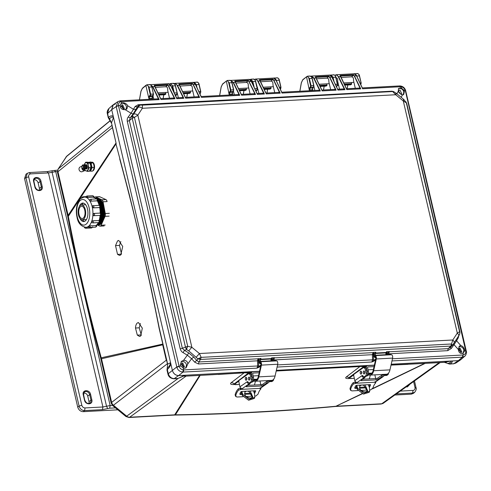 <?xml version="1.0" encoding="UTF-8"?>
<svg xmlns="http://www.w3.org/2000/svg" width="491" height="491" viewBox="0 0 491 491"><rect width="100%" height="100%" fill="white"/><g stroke="black" fill="none" stroke-linecap="round" stroke-linejoin="round"><path stroke-width="0.74" d="M111.212 403.246A4.394 1.246 -13.1 0 1 111.187 403.172A4.394 1.246 -13.1 0 1 111.653 402.405L101.496 358.761A4.394 1.246 166.9 0 0 101.029 359.529L100.778 358.534A4.394 1.148 -15.2 0 1 101.226 357.798C88.454 310.729 77.48 263.581 68.31 216.359L115.974 143.967L129.311 194.626L140.721 241.498L151.443 289.702L159.274 328.148L167.646 364.126L167.241 368.011L167.646 364.126L170.481 362.739C170.07 365.194 169.051 366.863 167.437 367.753L167.044 370.146L167.302 369.527L168.229 373.504C169.254 376.8 171.328 378.506 174.452 378.635L178.11 378.438L184.868 375.241L259.518 371.251L178.601 375.572L185.629 375.228L182.345 376.302M447.718 363.401L444.251 362.315L451.002 361.057C451.585 361.548 450.683 362.327 448.295 363.389L450.124 363.911L453.788 363.721L455.844 363.052L460.429 359.958L458.361 360.633L460.797 359.676L464.805 356.19C465.468 356.122 467.076 352.378 466.358 351.446L466.29 351.114A2.314 0.657 -13.1 0 0 465.72 350.832L464.596 350.918L464.468 349.641C463.891 347.462 462.682 346.112 460.853 345.584L456.575 340.809L454.034 344.682L453.475 344.007M449.136 363.923L450.124 363.911C452.18 362.376 452.831 361.394 452.082 360.971L458.361 360.633L453.788 363.721L449.67 364.083L447.792 363.549C446.135 362.591 444.907 362.186 444.116 362.34L408.187 364.242L424.678 363.401L372.706 388.491M141.34 335.267L139.223 327.816L135.485 328.019C135.62 325.607 136.234 323.925 137.32 322.98L138.431 322.532L142.322 328.16L140.672 336.016L139.567 336.464L137.314 335.114L135.485 328.019M139.223 327.816L140.389 323.526M120.823 241.547L119.485 245.402L115.52 245.61L117.539 240.909L118.73 240.43L122.719 246.476L120.761 254.927L119.565 255.412L117.533 254.369L115.52 245.61M58.11 169.082A4.394 2.461 33.2 0 1 58.398 168.763L66.31 156.69A4.394 3.566 -129.3 0 1 66.911 156.021L58.11 169.082L57.502 172.488L67.66 216.126A4.394 1.246 -13.1 0 1 68.126 215.359L57.969 171.721A4.394 3.603 -128.9 0 1 58.398 168.763L111.93 125.358M116.029 142.967L111.494 122.824L116.029 142.967A2.081 0.589 -13.1 0 1 115.808 143.298L68.126 215.359L68.31 216.359A4.394 1.338 169 0 0 67.868 217.12L67.66 216.126M101.029 359.529L111.187 403.172L112.666 405.56L125.935 416.503A4.394 0.7 -50.5 0 0 126.696 416.184L113.433 405.247A4.394 3.621 -127.7 0 1 111.653 402.405L166.289 360.222L162.699 344.817L101.496 358.761L101.226 357.798L162.552 344.123L162.699 344.817A2.081 0.589 166.9 0 0 162.926 344.486L166.793 361.124M125.923 416.491A4.394 0.7 -50.5 0 0 125.935 416.503L128.961 417.497L173.992 415.098A4.394 2.234 -93.1 0 0 174.679 414.84L129.649 417.246A4.394 3.609 -126.3 0 1 126.696 416.184L177.951 378.579M335.997 406.444L381.028 404.038A4.394 2.234 -93.1 0 0 381.71 403.78L336.679 406.186A4.394 2.234 86.9 0 1 335.997 406.444L335.279 406.493A4.394 2.277 -95.2 0 0 335.905 406.253C282.902 411.09 229.407 413.95 175.416 414.827A4.394 2.191 89.1 0 1 174.722 415.067L173.992 415.098M119.718 159.01C134.473 213.174 147.601 269.59 159.102 328.258L162.926 344.486M167.492 364.107L166.51 359.885M200.635 375.296L200.181 375.388L175.416 414.827L174.679 414.84L199.641 375.419L244.107 372.89L231.169 382.71C229.825 383.956 230.715 384.57 233.833 384.557L234.078 384.551M391.026 365.095L407.923 364.353M367.434 391.039L365.464 391.99M361.984 393.672L335.905 406.253L362.309 393.788M255.4 381.489L255.805 381.212M276.206 371.006L359.921 366.556L346.339 376.935C344.983 378.107 345.781 378.653 348.739 378.573L349.218 378.543M440.169 362.548L383.348 403.221A4.394 3.578 -125.6 0 1 381.71 403.78L439.206 362.628L425.188 363.377L372.442 388.884M139.481 99.82L141.003 91.32L142.329 88.515L145.882 85.551L149.086 99.311M152.271 98.292L149.209 98.488L149.503 96.752L152.247 96.604L152.511 96.224L152.462 99.127M116.177 143.587L111.948 125.438M162.779 343.853L159.102 328.258M199.677 375.394A2.081 1.056 -93.1 0 0 199.641 375.419L184.469 376.204M391.051 364.997L418.866 363.671M346.339 376.935A4.394 3.67 -127.4 0 1 348.917 377.634L348.671 378.328M276.224 370.908L360.155 366.452L363.794 366.599L348.917 377.634L349.709 377.861L353.759 374.885M218.286 374.48L244.303 372.786L248.464 372.97L233.685 384.3M207.153 374.983L213.432 374.658M425.218 363.303L424.678 363.401L425.188 363.377A2.081 1.056 86.9 0 1 425.231 363.346M149.209 98.488L148.89 98.47L149.172 96.402L149.503 96.752L150.35 95.941L150.651 94.198L149.172 96.402M115.41 104.012L112.967 104.97L111.696 109.671L172.378 370.441C173.452 373.682 175.526 375.394 178.601 375.572L173.98 378.8M276.353 370.355L374.394 365.12L276.353 370.355M391.965 360.928L462.344 357.172L458.361 360.633L391.223 364.218L451.002 361.057M312.853 90.565L312.657 89.724L309.275 89.902L309.471 90.743M232.66 94.843L232.464 94.008L229.082 94.186L229.279 95.027M151.971 98.341L153.315 94.057L150.651 94.198L149.006 87.122L148.546 87.257C148.018 85.446 147.257 84.796 146.25 85.293L145.882 85.551L146.109 85.213M150.989 85.348L151.78 86.981M152.382 96.555L153.198 95.727L153.493 94.1L151.842 87.024L153.456 94.162L153.253 95.463L150.35 95.941L149.97 95.641M229.407 94.204L229.696 92.468L229.365 92.118L229.082 94.186L226.302 80.929M228.745 82.973L229.199 82.838L230.844 89.914L230.543 91.657L229.696 92.468L232.439 92.32L233.237 91.51L233.507 89.773L230.389 90.056L228.745 82.973C228.211 81.193 227.443 80.536 226.443 81.009L222.521 84.231L221.195 87.036L219.673 95.536M309.6 89.927L309.889 88.184L309.557 87.834L309.275 89.902L306.494 76.645M308.937 78.689L309.391 78.554L311.036 85.637L310.742 87.373L309.889 88.184L312.632 88.036L313.43 87.232L313.7 85.489L310.582 85.772L308.937 78.689C308.403 76.909 307.636 76.252 306.636 76.731L302.714 79.947L301.388 82.758L299.872 91.258M111.494 122.824L109.536 118.951L109.094 119.141L109.536 118.951L108.579 117.165C110.727 115.655 112.298 115.434 113.286 116.496L113.439 117.601L111.494 122.824M167.302 369.527C169.327 367.722 170.494 365.752 170.794 363.622L170.481 362.739M167.4 363.727L113.433 405.247A4.394 0.7 129.5 0 1 112.666 405.56M366.372 365.617L363.794 366.599L362.714 366.083L366.372 365.617L363.555 367.685M360.155 366.452L362.714 366.083M251.564 371.748L248.464 372.97L247.243 372.338L251.564 371.748L248.753 373.817M244.303 372.786L247.243 372.338M443.974 362.333L412.968 364.003M362.493 88.319L356.644 75.835L354.754 73.644L354.306 73.773M175.361 95.371L175.895 95.34L175.612 95.911M232.464 94.008L232.703 91.94L232.157 94.057M312.657 89.724L312.896 87.656L312.35 89.779M111.408 123.112L108.266 117.68L107.345 113.709C106.842 112.058 107.363 110.322 108.91 108.499L107.652 113.194L108.401 117.858M356.92 73.718C358.185 73.386 358.995 74.11 359.351 75.884L361.118 82.973M149.233 84.808C150.498 84.477 151.308 85.201 151.664 86.981L149.006 87.122L147.067 84.74L145.98 85.256M152.247 96.604L152.511 96.224L152.247 96.604M172.537 89.337L170.942 85.943M169.536 84.286L169.757 83.949M174.643 84.09L175.434 85.722M176.03 95.291L175.846 96.408M198.29 82.826L199.082 84.458M229.426 80.524C230.69 80.193 231.5 80.917 231.856 82.697L229.199 82.838L227.259 80.456L229.984 80.309C231.23 80.806 231.912 81.616 232.034 82.74L233.685 89.816L233.391 91.443L232.574 92.271M251.711 82.058L252.589 83.93M253.227 85.293L252.392 81.709C251.865 79.929 251.097 79.272 250.091 79.751M256.106 91.436L256.222 91.007M275.709 79.468L274.592 78.327M309.618 76.24C310.883 75.909 311.693 76.633 312.049 78.413L309.391 78.554L307.452 76.173L310.177 76.025C311.423 76.522 312.104 77.332 312.227 78.456L313.878 85.538L313.583 87.159L312.767 87.987M333.039 79.37L332.585 77.431C332.057 75.645 331.29 74.994 330.283 75.467M109.536 118.951C110.923 117.054 112.218 116.606 113.439 117.601M120.092 100.882L117.865 101.637L113.335 104.687L111.696 109.671L172.378 370.441L167.922 374.019C168.597 376.873 170.623 378.469 173.992 378.8L177.65 378.61L179.553 377.745M177.65 378.61L185.629 375.228M175.011 94.622L176.692 94.53L176.963 92.793L176.692 94.53L176.159 94.959M232.439 92.32L232.703 91.94L232.439 92.32M255.578 90.319L257.045 90.178L257.155 88.509L256.885 90.252L256.351 90.675M312.632 88.036L312.896 87.656L312.632 88.036M336.28 86.778L336.544 86.391M172.881 83.544C174.152 83.212 174.962 83.936 175.318 85.716L177.104 92.897L174.305 92.934L172.654 85.857L170.715 83.476L169.898 84.029C170.905 83.531 171.672 84.182 172.2 85.993L173.415 91.222M197.026 87.705L196.308 84.593L194.362 82.212L193.552 82.77C194.553 82.267 195.32 82.924 195.848 84.728L196.062 85.637M196.535 82.279C197.799 81.954 198.61 82.672 198.965 84.452L200.616 91.529L198.867 91.627M226.443 81.009L222.601 83.949L221.153 86.962L219.618 95.542M252.392 81.709L252.847 81.574L250.907 79.192L249.931 79.634M253.074 79.26C254.344 78.934 255.154 79.652 255.51 81.432L257.272 88.515M276.04 80.45L276.501 80.309L274.561 77.928L274.021 78.106M276.728 77.995C277.992 77.67 278.802 78.394 279.158 80.168L280.926 87.257M306.636 76.731L302.794 79.665L301.345 82.678L299.817 91.258M332.585 77.431L333.039 77.29L331.1 74.908L330.296 75.227M333.266 74.976C334.537 74.65 335.347 75.375 335.703 77.148L337.464 84.237M361.143 83.071L360.732 84.704L361.143 83.071L359.492 75.988M199.862 93.756L200.751 91.633L200.34 93.272L199.653 93.308M280.318 89.209L280.809 87.251L279.434 87.324M336.433 86.625L337.078 85.968L337.348 84.231L335.365 84.335M119.485 245.402L121.51 254.099M121.473 254.154L117.533 254.369M141.058 334.917L137.314 335.114M253.111 381.163L255.228 381.237A8.089 4.118 -93.1 0 0 255.412 381.237A8.089 4.118 -93.1 0 0 256.64 380.783A8.089 4.118 -93.1 0 0 258.788 376.873L261.427 365.114A2.314 1.178 -93.1 0 0 260.365 361.75L258.947 361.48L258.935 362.401L260.353 362.671A1.387 0.706 86.9 0 1 260.991 364.684L258.352 376.45A7.169 3.646 86.9 0 1 256.449 379.911A7.169 3.646 86.9 0 1 255.363 380.31A7.169 3.646 86.9 0 1 255.197 380.31L253.436 380.249M271.523 380.365A8.089 4.118 -93.1 0 0 271.707 380.365A8.089 4.118 -93.1 0 0 272.935 379.917A8.089 4.118 -93.1 0 0 275.083 376.002L277.722 364.242A2.314 1.178 -93.1 0 0 276.66 360.879L275.242 360.609L258.947 361.48M253.577 379.396L257.174 379.199M243.014 396.71L237.122 397.023L236.11 396.691L235.79 395.31A15.068 7.666 86.9 0 1 238.669 390.093L241.394 389.369L259.678 388.393L261.237 387.626A2.081 1.706 54.8 0 0 261.623 387.436L268.706 382.446A2.081 1.706 -125.2 0 1 267.933 382.704L267.043 382.753L263.201 385.46A1.387 0.362 -12.3 0 1 261.359 385.981L246.85 386.755A1.387 0.362 -12.3 0 1 246.144 386.595A1.387 0.362 -12.3 0 1 246.304 386.362L250.146 383.655L249.944 382.722M246.359 380.175A1.504 0.767 86.9 0 1 246.132 380.261A1.504 0.767 86.9 0 1 245.31 379.034A1.504 0.767 86.9 0 1 245.745 377.346A1.504 0.767 86.9 0 1 245.973 377.26A1.504 0.767 86.9 0 1 246.795 378.487A1.504 0.767 86.9 0 1 246.359 380.175M246.697 379.666A1.504 0.767 86.9 0 1 246.599 377.794M249.44 380.016A1.504 0.767 86.9 0 1 249.213 380.102A1.504 0.767 86.9 0 1 248.391 378.874A1.504 0.767 86.9 0 1 248.827 377.186A1.504 0.767 86.9 0 1 249.054 377.1A1.504 0.767 86.9 0 1 249.876 378.328A1.504 0.767 86.9 0 1 249.44 380.016M249.778 379.506A1.504 0.767 86.9 0 1 249.68 377.634M250.146 383.655L249.256 383.704A2.081 1.706 -125.2 0 1 247.261 382.452L247.341 381.624A0.657 0.331 86.9 0 1 247.446 381.587A0.657 0.331 86.9 0 1 247.599 381.648L248.36 382.348A4.161 2.117 86.9 0 0 249.354 382.759A4.161 2.117 86.9 0 0 249.987 382.526L251.938 381.93A2.081 1.056 -93.1 0 0 252.484 379.279L251.822 376.229A3.701 1.884 -93.1 0 0 249.894 373.755L248.698 373.817A3.701 1.884 86.9 0 1 250.625 376.29L251.288 379.347A2.081 1.056 86.9 0 1 250.741 381.992L249.987 382.526M239.946 393.739L241.713 393.647M244.493 393.5L251.147 393.144M239.829 394.04L240.228 394.574L239.823 394.058A15.068 7.666 86.9 0 1 240.811 391.916L241.664 391.456L255.381 390.726L255.719 391.124A15.068 7.666 -93.1 0 0 254.731 393.26L254.123 392.444A16.455 8.372 86.9 0 1 254.854 390.75M236.11 396.691L235.447 396.084L235.128 394.703A16.455 8.372 86.9 0 1 238.38 388.774L241.112 388.062M255.381 390.726L255.719 391.124L255.553 390.732M239.823 394.058L240.228 394.574L242.008 394.482M244.635 394.341L251.785 393.96M259.678 388.393L260.924 388.903A15.068 7.666 -93.1 0 0 258.051 394.126L255.805 396.028L255.032 396.071M260.881 387.712L260.924 388.903M247.691 385.386L261.071 384.674A1.387 0.362 167.7 0 0 262.912 384.152L266.754 381.446L267.043 382.753M269.344 381.225L267.841 381.347A0.694 0.571 -125.2 0 1 267.65 381.397L266.754 381.446M252.638 396.194L246.108 396.544M247.341 381.624L239.952 386.828A2.081 1.706 54.8 0 0 241.762 388.669L242.358 388.854L241.394 389.369M268.411 380.494L267.908 381.311M249.354 382.759L250.545 382.692A4.161 2.117 -93.1 0 0 251.177 382.464M272.241 380.267A2.081 1.056 86.9 0 1 271.811 380.869L271.057 381.403A4.161 2.117 86.9 0 1 270.424 381.63A4.161 2.117 86.9 0 1 269.43 381.219M260.801 384.686L259.991 380.991M269.338 381.268A2.081 1.706 -125.2 0 1 268.706 382.446M239.952 386.828L238.908 382.035A1.387 0.706 86.9 0 1 239.27 380.267L248.139 374.025A3.701 1.884 86.9 0 1 248.698 373.817M270.424 381.63L271.615 381.568A4.161 2.117 -93.1 0 0 272.247 381.335L273.002 380.801A2.081 1.056 -93.1 0 0 273.628 379.261M267.841 380.568A3.701 1.884 -93.1 0 0 269.007 381.243L270.197 381.182A3.701 1.884 -93.1 0 0 270.762 380.973A3.701 1.884 -93.1 0 0 271.284 380.384M269.007 381.243A3.701 1.884 -93.1 0 0 269.565 381.041A3.701 1.884 -93.1 0 0 270.093 380.451M249.864 379.181A1.504 0.767 86.9 0 1 249.796 377.947M245.383 391.21C243.769 394.96 245.475 397.268 250.508 398.127L252.797 397.047L250.152 391.082M252.478 397.409L249.078 391.603L247.55 391.143M250.901 374.24L251.496 373.823A2.081 1.706 54.8 0 1 252.086 372.025A2.081 1.706 54.8 0 1 252.859 371.761L259.481 371.411M246.476 378.696A2.044 0.534 -12.3 0 1 246.807 378.629M251.496 373.823L252.257 377.309A3.701 1.884 -93.1 0 1 252.411 378.96M251.588 382.176L251.914 382.158A3.701 1.884 86.9 0 0 253.448 377.248L252.687 373.755A0.694 0.571 -125.2 0 1 253.141 373.074L259.18 372.749M254.467 385.024L255.467 381.231M241.817 391.45A28.895 14.699 -93.1 0 0 242.861 394.512L242.413 395.562L248.636 400.239L254.344 398.41L254.78 397.379L254.584 393.886A28.895 14.699 86.9 0 1 253.54 390.824M242.413 395.562A30.282 15.405 86.9 0 1 241.198 392.027A3.468 1.761 86.9 0 1 241.099 391.64M254.78 397.379L249.066 399.214L242.861 394.512M245.328 391.259L244.991 391.677M246.304 391.21L244.776 392.057M367.986 375.026L370.104 375.099A8.089 4.118 -93.1 0 0 370.288 375.099A8.089 4.118 -93.1 0 0 371.515 374.651A8.089 4.118 -93.1 0 0 373.657 370.736L376.302 358.976A2.314 1.178 -93.1 0 0 375.241 355.613L373.823 355.343L373.811 356.263L375.228 356.534A1.387 0.706 86.9 0 1 375.867 358.553L373.221 370.312A7.169 3.646 86.9 0 1 371.325 373.78A7.169 3.646 86.9 0 1 370.239 374.173A7.169 3.646 86.9 0 1 370.073 374.179L368.311 374.117M386.399 374.228A8.089 4.118 -93.1 0 0 386.583 374.228A8.089 4.118 -93.1 0 0 387.81 373.78A8.089 4.118 -93.1 0 0 389.958 369.87L392.597 358.105A2.314 1.178 -93.1 0 0 391.536 354.748L390.118 354.471L373.823 355.343M368.453 373.258L372.049 373.068M357.884 390.578L351.998 390.891L350.985 390.554L350.666 389.179A15.068 7.666 86.9 0 1 353.538 383.956L356.27 383.232L374.553 382.256L376.112 381.495A2.081 1.706 54.8 0 0 376.493 381.298L383.581 376.309A2.081 1.706 -125.2 0 1 382.808 376.572L381.912 376.622L378.07 379.328A1.387 0.362 -12.3 0 1 376.229 379.844L361.726 380.623A1.387 0.362 -12.3 0 1 361.014 380.457A1.387 0.362 -12.3 0 1 361.18 380.23L365.022 377.524L364.819 376.591M361.235 374.044A1.504 0.767 86.9 0 1 361.008 374.124A1.504 0.767 86.9 0 1 360.185 372.896A1.504 0.767 86.9 0 1 360.615 371.208A1.504 0.767 86.9 0 1 360.848 371.128A1.504 0.767 86.9 0 1 361.664 372.356A1.504 0.767 86.9 0 1 361.235 374.044M361.572 373.528A1.504 0.767 86.9 0 1 361.474 371.656M364.316 373.884A1.504 0.767 86.9 0 1 364.089 373.964A1.504 0.767 86.9 0 1 363.266 372.737A1.504 0.767 86.9 0 1 363.702 371.049A1.504 0.767 86.9 0 1 363.929 370.969A1.504 0.767 86.9 0 1 364.752 372.196A1.504 0.767 86.9 0 1 364.316 373.884M364.653 373.369A1.504 0.767 86.9 0 1 364.555 371.497M365.022 377.524L364.126 377.567A2.081 1.706 -125.2 0 1 362.137 376.315L362.217 375.486A0.657 0.331 86.9 0 1 362.315 375.449A0.657 0.331 86.9 0 1 362.475 375.517L363.236 376.21A4.161 2.117 86.9 0 0 364.23 376.622A4.161 2.117 86.9 0 0 364.862 376.388L366.808 375.793A2.081 1.056 -93.1 0 0 367.354 373.148L366.691 370.097A3.701 1.884 -93.1 0 0 364.764 367.618L363.573 367.685A3.701 1.884 86.9 0 1 365.5 370.159L366.163 373.209A2.081 1.056 86.9 0 1 365.617 375.861L364.862 376.388M354.815 387.608L356.589 387.509M359.369 387.362L366.022 387.006M354.705 387.902L355.097 388.442L354.698 387.921A15.068 7.666 86.9 0 1 355.687 385.785L356.54 385.318L370.251 384.588L370.588 384.987A15.068 7.666 -93.1 0 0 369.6 387.129L368.999 386.307A16.455 8.372 86.9 0 1 369.723 384.619M350.985 390.554L350.322 389.952L349.997 388.571A16.455 8.372 86.9 0 1 353.256 382.642L355.981 381.924M370.251 384.588L370.588 384.987L370.423 384.6M354.698 387.921L355.097 388.442L356.877 388.344M359.51 388.203L366.66 387.822M374.553 382.256L375.799 382.765A15.068 7.666 -93.1 0 0 372.927 387.988L370.68 389.891L369.907 389.934M375.756 381.581L375.799 382.765M362.561 379.255L375.946 378.536A1.387 0.362 167.7 0 0 377.788 378.015L381.63 375.308L381.912 376.622M384.22 375.093L382.716 375.216A0.694 0.571 -125.2 0 1 382.526 375.265L381.63 375.308M367.507 390.063L360.983 390.413M362.217 375.486L354.827 380.691A2.081 1.706 54.8 0 0 356.632 382.532L357.233 382.716L356.27 383.232M383.287 374.363L382.784 375.173M364.23 376.622L365.421 376.56A4.161 2.117 -93.1 0 0 366.053 376.327M387.111 374.13A2.081 1.056 86.9 0 1 386.687 374.731L385.926 375.265A4.161 2.117 86.9 0 1 385.294 375.498A4.161 2.117 86.9 0 1 384.306 375.087M375.67 378.555L374.866 374.854M384.214 375.136A2.081 1.706 -125.2 0 1 383.581 376.309M354.827 380.691L353.784 375.897A1.387 0.706 86.9 0 1 354.146 374.13L363.009 367.888A3.701 1.884 86.9 0 1 363.573 367.685M385.294 375.498L386.491 375.431A4.161 2.117 -93.1 0 0 387.123 375.204L387.878 374.67A2.081 1.056 -93.1 0 0 388.504 373.129M382.716 374.437A3.701 1.884 -93.1 0 0 383.882 375.112L385.073 375.044A3.701 1.884 -93.1 0 0 385.638 374.842A3.701 1.884 -93.1 0 0 386.159 374.252M383.882 375.112A3.701 1.884 -93.1 0 0 384.441 374.903A3.701 1.884 -93.1 0 0 384.962 374.314M364.733 373.05A1.504 0.767 86.9 0 1 364.672 371.81M360.259 385.073C358.645 388.823 360.351 391.131 365.384 391.996L367.673 390.91L365.028 384.944M367.354 391.278L363.954 385.472L362.419 385.005M365.77 368.109L366.372 367.685A2.081 1.706 54.8 0 1 366.961 365.887A2.081 1.706 54.8 0 1 367.728 365.629L374.357 365.273M361.351 372.565A2.044 0.534 -12.3 0 1 361.683 372.491M366.372 367.685L367.127 371.171A3.701 1.884 -93.1 0 1 367.286 372.822M366.464 376.038L366.789 376.02A3.701 1.884 86.9 0 0 368.324 371.11L367.563 367.624A0.694 0.571 -125.2 0 1 368.017 366.937L374.056 366.611M369.342 378.892L370.343 375.093M356.693 385.312A28.895 14.699 -93.1 0 0 357.736 388.375L357.288 389.431L363.506 394.101L369.22 392.272L369.655 391.241L369.459 387.749A28.895 14.699 86.9 0 1 368.416 384.686M357.288 389.431A30.282 15.405 86.9 0 1 356.073 385.889A3.468 1.761 86.9 0 1 355.969 385.509M369.655 391.241L363.941 393.076L357.736 388.375M360.204 385.122L359.866 385.539M361.787 384.987L359.651 385.926M140.825 104.657L138.99 105.811L140.567 105.013L142.458 105.142L141.408 104.558L391.824 91.185L393.463 91.498L142.458 105.142L142.347 108.284C140.696 107.075 139.297 106.75 138.155 107.314L132.263 116.072L134.436 117.374L187.703 346.272L191.846 347.278L188.722 350.875L197.879 358.847L201.15 357.362L200.432 359.455L450.848 346.081L452.794 339.993L199.42 353.526L191.846 347.278L137.836 115.176L142.347 108.284L395.721 94.751L403.295 100.999L457.305 333.101L452.794 339.993C454.255 341.349 454.611 342.473 453.868 343.356M193.798 357.086L191.6 358.694L187.341 355.183L188.685 352.876L193.798 357.086L196.86 360.56L197.879 358.847L200.432 359.455L198.947 361.953L196.86 360.56A2.314 0.822 -41.4 0 0 194.663 362.168L198.45 363.966L198.947 361.953L258.02 358.798L257.493 360.817L198.45 363.966M196.283 357.11L199.42 353.526L201.15 357.362L451.573 343.988L452.512 345.253L450.848 346.081L448.203 348.641L450.149 347.622L452.573 345.222L459.717 334.273L459.772 332.475M395.734 93.554C396.556 93.014 396.556 93.413 395.721 94.751L392.88 91.762L391.548 91.24M133.644 114.194C134.78 113.636 136.179 113.961 137.836 115.176L134.436 117.374L132.208 118.227L132.263 116.072L130.318 117.717L133.092 113.973L131.036 113.231L135.154 106.455A2.314 1.725 -151.5 0 0 137.719 106.418L138.401 105.706L141.408 104.558M185.856 348.432L186.991 347.984L187.703 346.272L182.333 348.254L129.36 120.626L127.267 121.32C127.034 119.399 127.365 117.95 128.261 116.975A2.314 0.786 36.6 0 0 130.318 117.717L129.36 120.626L132.208 118.227L185.475 347.125L186.598 349.549L188.722 350.875M186.991 347.984L186.598 349.549L184.444 350.322L182.333 348.254L180.24 348.948C180.878 350.795 181.836 352.022 183.1 352.636L184.444 350.322L188.685 352.876M463.123 353.176L463.909 350.052C463.185 347.843 461.773 346.683 459.674 346.56L458.901 346.707M464.596 350.918L463.111 353.182L463.191 354.981C464.995 354.674 465.855 353.367 465.769 351.053L466.131 351.881M463.461 352.968L461.927 353.514C459.901 353.489 458.698 352.145 458.306 349.494L459.496 345.989L460.853 345.584M403.24 94.8L403.829 91.878C403.105 89.669 401.693 88.509 399.6 88.386L398.342 88.754M401.147 97.292L402.51 94.861L403.682 94.585L404.388 91.461L403.915 90.148L405.087 90.289C404.461 88.294 403.025 87.11 400.766 86.723L399.6 86.048M402.51 94.861C400.779 94.444 399.355 93.272 398.238 91.344L398.6 88.49L400.128 87.95L401.423 88.085L403.915 90.148M125.997 109.456L126.463 106.688C125.739 104.485 124.327 103.319 122.228 103.202L120.946 103.583M119.571 101.005L121.013 101.668C119.252 101.944 118.392 103.257 118.441 105.596L120.178 105.301L121.664 103.03L122.762 102.766C124.984 102.84 126.635 103.84 127.715 105.768L126.893 108.984L125.174 109.671L131.036 113.231L128.261 116.975M120.178 105.301L120.221 106.639C120.841 108.781 122.492 109.794 125.174 109.671M185.758 367.992L186.543 364.862C185.813 362.659 184.401 361.493 182.308 361.376L181.105 361.707M117.865 101.637L116.201 106.639L176.778 366.961L176.883 367.329L179.123 366.366C179.786 368.324 181.222 369.514 183.438 369.926L183.358 368.127L184.561 368.33L186.107 367.777L187.795 363.905L191.6 358.694L194.663 362.168M183.358 368.127L180.86 366.071L179.062 366.139L118.441 105.596L116.128 106.259M183.1 352.636L187.341 355.183L183.517 360.394L181.535 361.296L180.301 364.813L180.86 366.071M461.024 352.342L461.853 352.065L460.042 348.119L459.103 348.481L461.024 352.342M460.84 352.342L458.569 349.383M400.822 94.174L401.773 93.891L399.962 89.945L399.023 90.307L398.453 91.737M400.766 94.137L398.496 91.209M123.579 108.984L124.407 108.707L122.597 104.761L121.658 105.117L123.579 108.984M123.394 108.984L121.124 106.025M183.659 367.158L184.487 366.881L182.67 362.935L181.738 363.291L183.659 367.158M183.468 367.158L181.204 364.199M458.379 336.47C459.122 335.586 458.766 334.463 457.305 333.101L459.594 331.75L406.327 102.852L403.295 100.999C404.124 99.655 404.13 99.25 403.301 99.79M406.505 103.576L406.039 101.864M133.092 113.973L137.719 106.418L138.99 105.811L138.155 107.314M456.139 339.981L456.575 340.809L458.207 337.943L458.741 335.997M457.851 337.366A2.314 1.725 -150.4 0 0 458.207 337.943M458.306 349.457L454.034 344.682L451.309 348.463A2.314 0.779 35.8 0 1 450.56 347.223M127.728 105.792L133.577 109.358L136.142 109.327M271.032 360.836L270.964 359.025L271.591 359.007L271.063 358.626L270.964 359.025L260.255 359.596M273.788 359.946L274.457 357.675L273.573 359.025L274.457 357.675L271.756 357.816L271.719 358.853L272.339 358.749L271.756 357.816L271.063 358.626L260.322 359.197L260.052 359.621M375.044 353.275L375.818 352.262L373.117 352.403L373.35 353.698L373.909 353.471L373.117 352.403L372.368 354.68L273.818 359.946M374.928 353.483L375.818 352.262L374.897 353.422L373.909 353.477M385.908 354.698L385.84 352.894L386.466 352.869L385.938 352.489L385.84 352.894L375.13 353.465M388.663 353.808L389.332 351.538L388.449 352.894L389.332 351.538L386.632 351.679L386.595 352.716L387.215 352.612L386.632 351.679L385.938 352.489L375.192 353.06L374.897 353.422L375.327 355.263M388.811 351.795L448.203 348.641L447.706 350.66L388.688 353.808M258.475 359.835L259.033 359.608L258.241 358.54L258.438 360.781L257.493 360.817L257.695 365.967L183.438 369.926L182.658 372.092L256.983 368.14L257.695 365.967L258.634 365.93L258.604 366.789L256.983 368.14L259.101 367.2L258.604 366.789L260.936 364.936M260.175 359.406L260.942 358.393L260.021 359.553L258.499 360.038L258.941 361.928M451.309 348.463L447.706 350.66M135.154 106.455L138.131 104.749L141.089 104.589M139.272 105.51L138.131 104.749M183.517 360.394C186.04 360.21 187.464 361.376 187.795 363.905M273.935 357.927L373.387 352.618M273.352 358.841L274.027 358L273.585 359.228L272.339 358.749M373.35 353.698L373.307 354.643L372.368 354.68L372.565 359.829L277.575 364.905M375.044 353.336L375.547 355.251M375.29 352.753L375.099 353.293M388.228 352.71L388.903 351.863L388.461 353.097L387.215 352.612M260.42 358.89L260.224 359.43L260.942 358.393L258.512 358.755M260.169 359.467L260.451 361.401M121.216 103.319L121.664 103.03L121.013 101.668L159.182 99.624L157.636 98.961M158.802 94.573L165.762 94.198L164.786 94.738L159.023 95.045M174.256 83.574L175.017 83.347L177.484 85.342L183.824 98.304L176.809 98.679L170.733 85.704L168.419 83.697L150.375 84.661L152.842 86.661L159.182 99.624M174.974 98.777L161.017 99.526L154.205 85.379L154.499 85.735L154.205 85.379L167.861 84.648L174.974 98.777L173.427 98.12M168.419 83.697L168.419 83.697C168.732 83.292 171.046 85.213 170.856 85.759L176.705 98.243M160.784 98.906L154.941 86.545L152.56 86.821L158.532 99.029M176.57 98.065L170.733 85.704L168.352 85.974L174.323 98.182M183.824 98.304L182.278 97.648M183.444 93.259L190.41 92.885L189.434 93.425L183.665 93.732M177.509 94.057L177.085 94.082M173.943 83.752L175.017 83.347L193.061 82.384L195.375 84.391L193.276 84.501L199.616 97.464L198.069 96.801M199.616 97.464L185.659 98.206L178.853 84.059L179.141 84.421L178.853 84.059L192.503 83.329L198.965 96.868M185.426 97.592L179.583 85.231L177.202 85.502L183.18 97.709M254.608 79.413L255.59 79.045L258.057 81.04L264.397 94.002L257.376 94.376L251.3 81.402L248.992 79.395L230.561 80.42L233.409 82.359L239.749 95.315L201.451 97.365L195.375 84.391L201.218 96.745M239.749 95.315L238.203 94.659M239.369 90.27L246.335 89.896L245.359 90.436L239.59 90.743M255.541 94.475L241.59 95.217L234.778 81.07L235.066 81.432L234.778 81.07L248.428 80.346L255.541 94.475L253.994 93.818M248.992 79.395L248.992 79.395C249.305 78.99 251.613 80.911 251.429 81.451L257.278 93.941M241.351 94.603L235.508 82.243L233.133 82.519L239.105 94.72M257.143 93.756L251.417 81.537L249.201 81.512L248.925 81.672L254.897 93.879M264.397 94.002L262.851 93.345M264.017 88.951L270.977 88.583L270.001 89.117L264.238 89.43M258.076 89.755L257.339 89.583L257.978 89.319M254.51 79.45L255.59 79.045L273.634 78.081L275.948 80.082L273.843 80.199L280.189 93.161L278.642 92.498M280.189 93.161L266.232 93.904L259.42 79.757L259.714 80.119L259.42 79.757L273.076 79.026L279.539 92.566M265.999 93.284L260.279 80.978L258.057 81.04L257.775 81.199L263.747 93.407M310.895 76.209L311.515 76.056L313.982 78.051L320.322 91.013L282.024 93.063L275.948 80.082L281.785 92.443M320.322 91.013L318.776 90.356M319.942 85.968L326.908 85.594L325.926 86.134L320.163 86.441M310.441 76.461L311.515 76.056L329.559 75.092L331.873 77.099L329.774 77.21L336.114 90.172L334.567 89.509M336.114 90.172L322.157 90.915L315.351 76.768L315.639 77.13L315.351 76.768L329.001 76.044L335.463 89.577M321.924 90.301L316.081 77.94L313.7 78.21L319.672 90.418M335.028 75.356L336.157 74.736L338.624 76.737L344.964 89.7L337.949 90.074L331.873 77.099L337.716 89.454M344.964 89.7L343.418 89.037M344.584 84.648L351.55 84.28L350.574 84.814L344.805 85.127M338.649 85.452L338.041 85.391L338.545 85.017M334.942 75.264L336.157 74.736L354.207 73.773L356.515 75.78L354.416 75.896L360.756 88.859L359.209 88.196M360.756 88.859L346.806 89.601L339.993 75.454L340.281 75.817L339.993 75.454L353.643 74.724L360.112 88.263M346.566 88.981L340.852 76.676L338.624 76.737L338.348 76.897L344.32 89.104M401.423 88.085L400.766 86.723L362.591 88.761L356.515 75.78L362.358 88.141M273.923 360.682L273.395 359.093L273.769 360.689M277.09 367.065L371.859 362.002L372.565 359.829L373.51 359.799L373.473 360.652L371.859 362.002L373.97 361.063L373.473 360.652L375.811 358.804M373.909 353.471L373.375 353.901L373.817 355.791M388.798 354.545L388.271 352.955L388.639 354.551M462.688 357.135L462.344 357.172L462.988 355.005L462.688 357.135L464.805 356.19M405.382 90.81L465.72 350.832M399.791 85.95L399.6 85.931A2.314 1.178 -93.1 0 1 400.558 86.729M150.792 84.986L152.56 86.821M153.72 99.059L152.996 95.935M170.782 85.71L170.15 84.728M167.861 84.648L168.352 85.974M169.512 98.218L167.719 90.51C167.842 87.92 167.179 86.686 165.725 86.821L167.762 85.029M166.099 86.717L155.432 87.38M173.882 83.949C175.109 83.151 176.214 83.673 177.202 85.502M178.362 97.746L175.674 86.526M195.43 84.391L194.798 83.409M192.503 83.329L192.994 84.661M194.154 96.899L192.362 89.19C192.484 86.6 191.821 85.373 190.367 85.502L192.404 83.716M190.747 85.397L180.074 86.06M230.856 80.598L233.133 82.519M234.293 94.757L233.495 91.326M251.355 81.408L250.723 80.42M248.428 80.346L248.925 81.672M250.085 93.916L248.286 86.207C248.415 83.617 247.746 82.384 246.292 82.519L248.329 80.727M246.672 82.414L235.999 83.077M254.455 79.646C255.682 78.848 256.787 79.37 257.775 81.199M258.935 93.443L255.799 81.972M275.997 80.088L275.365 79.106M273.076 79.026L273.567 80.358M274.727 92.596L272.935 84.888C273.057 82.298 272.395 81.07 270.94 81.199L272.978 79.407M271.314 81.095L260.647 81.758M311.073 76.332L313.7 78.21M314.86 90.454L313.915 86.391M313.111 82.261L312.503 79.628M331.928 77.099L331.296 76.117M329.001 76.044L329.492 77.369M330.652 89.614L328.86 81.899C328.982 79.309 328.319 78.081 326.865 78.21L328.902 76.424M327.245 78.112L316.572 78.769M335.015 75.344L335.022 75.338C336.249 74.546 337.36 75.068 338.348 76.897M339.508 89.141L337.71 81.426C337.833 78.836 337.17 77.609 335.727 77.744M356.57 75.786L355.938 74.804M353.643 74.724L354.14 76.056M355.3 88.294L353.502 80.585C353.63 77.995 352.961 76.768 351.507 76.897L353.545 75.105M338.096 85.483L337.587 84.869M351.887 76.792L341.214 77.455M176.883 367.329C177.693 369.993 179.62 371.577 182.658 372.092M260.924 363.352L260.162 363.868L259.058 362.419M375.799 357.221L375.032 357.73L373.933 356.288M121.093 106.682L122.584 106.602M179.062 366.139L176.778 366.961L172.378 370.441C173.427 373.725 175.502 375.431 178.601 375.572L183.002 372.092A2.314 1.178 86.9 0 0 183.646 369.919M165.762 94.198L165.62 92.437M190.41 92.885L190.269 91.117M246.335 89.896L246.194 88.135M270.977 88.583L270.836 86.815M326.908 85.594L326.76 83.832M351.55 84.28L351.409 82.513M260.457 363.414L260.162 363.868L260.457 363.414L259.733 362.554M375.333 357.282L375.032 357.73L375.333 357.282L374.608 356.417M54.329 170.408L55.716 171.635L52.089 172.304L106.529 406.241L110.15 405.535L55.716 171.635L57.386 171.543M47.056 171.709L48.449 172.936L52.089 172.304L52.169 170.733L47.375 171.592L29.521 172.55L27.392 173.249L25.937 177.644L28.662 176.834C28.417 175.121 29.061 174.139 30.589 173.888L48.449 172.936L102.914 406.984L102.429 409.641L84.569 410.599C81.856 410.458 80.033 408.954 79.094 406.082L81.819 405.271L28.662 176.834M102.429 409.641L107.676 408.592L106.529 406.241L102.914 406.984L85.053 407.935C83.445 407.855 82.371 406.965 81.819 405.271M90.571 394.377C89.608 389.234 81.831 389.645 83.249 394.764L84.507 400.165C85.502 405.308 93.222 404.891 91.829 399.772L90.571 394.377L89.663 394.647L90.921 400.042A3.566 2.897 -127.4 0 1 90.025 403.037A3.566 2.897 -127.4 0 1 89.939 403.099C87.76 403.995 86.066 403.05 84.863 400.251L84.507 400.165M33.916 181.738L33.983 181.615C33.861 180.031 34.112 179.098 34.726 178.81A3.566 2.897 -127.4 0 1 34.812 178.742A3.566 2.897 -127.4 0 1 40.041 181.406L41.299 186.807A3.566 2.897 -127.4 0 1 40.403 189.802A3.566 2.897 -127.4 0 1 40.317 189.864C38.138 190.76 36.444 189.808 35.242 187.016L34.886 186.93C35.88 192.067 43.601 191.656 42.208 186.537L40.949 181.136C39.961 175.999 32.234 176.41 33.627 181.529L34.886 186.93M83.538 394.973L84.348 392.045A3.566 2.897 -127.4 0 1 84.434 391.978A3.566 2.897 -127.4 0 1 89.663 394.647L87.736 396.127A3.566 2.897 52.6 0 0 83.697 392.978M85.053 407.935L84.569 410.599L83.218 411.673L117.834 409.819M83.218 411.673C80.512 411.507 78.683 410.003 77.738 407.156L24.55 178.583L25.992 174.195L27.392 173.255M39.249 190.25A3.566 2.897 52.6 0 0 39.366 188.286L38.114 182.885A3.566 2.897 52.6 0 0 34.075 179.737M88.871 403.492A3.566 2.897 52.6 0 0 88.994 401.521L87.736 396.127M409.064 384.815A3.566 2.897 -127.4 0 1 408.211 386.049A3.566 2.897 -127.4 0 1 408.125 386.11L406.695 386.509M394.795 395.028L411.348 394.144L413.496 393.303L414.729 392.229L412.575 393.076L396.305 393.948M407.057 386.497A3.566 2.897 52.6 0 0 407.168 386.172M86.434 219.551L82.292 219.772A7.408 3.768 -93.1 0 0 85.324 209.755A7.408 3.768 -93.1 0 0 81.506 204.974A7.408 3.768 -93.1 0 0 78.474 214.997A7.408 3.768 -93.1 0 0 82.292 219.772A9.255 4.707 -93.1 0 0 84.458 221.392M82.39 219.765A9.255 4.707 -93.1 0 0 84.507 221.373M79.861 218.28A9.255 4.707 -93.1 0 0 83.716 221.551A9.255 4.707 -93.1 0 0 87.502 209.025A9.255 4.707 -93.1 0 0 82.727 203.059A9.255 4.707 -93.1 0 0 79.241 206.717M92.308 206.877L92.302 206.779A1.111 0.902 -127.4 0 1 93.014 205.686A1.154 0.589 86.9 0 1 93.204 205.612A1.154 0.589 86.9 0 1 93.799 206.361A1.154 0.589 86.9 0 1 93.517 207.846L92.308 206.877A15.141 7.703 -93.1 0 0 92.296 206.834A15.141 7.703 -93.1 0 0 92.283 206.791L92.977 205.717M92.326 206.864A1.111 0.902 52.6 0 0 93.517 207.846L99.464 207.533A1.154 0.589 -93.1 0 0 99.747 206.042A1.154 0.589 -93.1 0 0 99.151 205.299A15.141 7.703 -93.1 0 0 97.322 200.831L97.108 200.813A1.154 0.589 -93.1 0 0 97.157 199.671A1.154 0.589 -93.1 0 0 96.561 198.929L97.721 199.812L97.592 200.733L99.55 205.348M91.136 201.193L89.706 200.42A1.111 0.626 -159.4 0 1 89.62 199.978L90.614 199.242A1.154 0.589 86.9 0 1 91.209 199.99A1.154 0.589 86.9 0 1 91.16 201.126L97.083 200.874M89.73 200.506A15.141 7.703 -93.1 0 0 89.693 200.451L89.62 199.978M96.009 198.953A15.141 7.703 -93.1 0 0 93.664 197.1L93.431 197.044A1.154 0.589 -93.1 0 0 93.376 196.449A1.154 0.589 -93.1 0 0 92.781 195.7L93.947 196.59L93.965 197.167M87.484 197.443L85.772 197.118L86.839 196.019A1.154 0.589 86.9 0 1 87.435 196.762A1.154 0.589 86.9 0 1 87.49 197.357L93.431 197.124M85.968 197.272A15.141 7.703 -93.1 0 0 85.925 197.259L86.312 197.069L85.925 197.216M99.685 221.269A13.509 6.874 -93.1 0 0 100.692 206.92A13.509 6.874 -93.1 0 0 97.721 200.353M97.034 224.939A13.509 6.874 -93.1 0 0 101.514 206.877A13.509 6.874 -93.1 0 0 95.61 198.272M96.874 225.105A13.509 6.874 -93.1 0 0 102.331 206.834A13.509 6.874 -93.1 0 0 95.432 198.125M97.212 225.062A13.509 6.874 -93.1 0 0 103.147 206.791A13.509 6.874 -93.1 0 0 95.776 198.125M98.028 225.019A13.509 6.874 -93.1 0 0 103.963 206.748A13.509 6.874 -93.1 0 0 96.592 198.082M79.051 214.555A6.162 3.136 -93.1 0 0 82.23 218.526A6.162 3.136 -93.1 0 0 84.747 210.197A6.162 3.136 -93.1 0 0 81.574 206.22A6.162 3.136 -93.1 0 0 79.051 214.555M99.753 196.762L95.696 196.977A2.891 1.467 -93.1 0 0 95.315 196.903L99.366 196.688A2.891 1.467 86.9 0 1 99.753 196.762L105.939 199.598A2.891 1.467 86.9 0 1 107.087 201.58L103.036 201.795L105.283 213.536L109.34 213.321M109.112 216.132L105.056 216.347L101.121 225.252L105.172 225.038M105.056 216.347A2.891 1.467 -93.1 0 0 105.283 213.536M103.036 201.795A2.891 1.467 -93.1 0 0 101.889 199.812L105.939 199.598M95.696 196.977L101.889 199.812M95.315 196.903A2.891 1.467 -93.1 0 0 94.511 197.456M101.121 225.252A2.891 1.467 -93.1 0 1 100.127 226.155A2.891 1.467 -93.1 0 1 99.741 226.081L97.537 225.068M97.758 224.019A13.509 6.874 -93.1 0 0 99.022 222.478M89 226.652L88.57 226.351A15.141 7.703 -93.1 0 0 88.613 226.32L90.068 225.835L96.027 225.596L90.068 225.835M96.009 225.516L96.248 225.522A15.141 7.703 -93.1 0 0 98.286 222.589M91.633 221.797L91.651 221.822A1.111 0.724 146.4 0 0 91.682 222.386L91.633 221.797A15.141 7.703 -93.1 0 0 91.657 221.729L92.952 220.846A1.154 0.589 86.9 0 1 93.155 221.331A1.154 0.589 86.9 0 1 92.682 222.889L98.623 222.576A1.154 0.589 -93.1 0 0 99.096 221.011A1.154 0.589 -93.1 0 0 98.9 220.527A1.111 0.724 -33.6 0 1 99.501 220.772A1.111 0.724 -33.6 0 1 99.581 221.067M91.651 221.822L91.676 221.754A1.111 0.724 -33.6 0 1 92.952 220.846L98.9 220.527L92.922 220.79M98.863 220.471L99.108 220.49A15.141 7.703 -93.1 0 0 100.084 215.408M93.885 215.702L93.002 214.671A15.141 7.703 -93.1 0 0 93.008 214.579L94.026 213.438A1.154 0.589 86.9 0 1 94.511 214.168A1.154 0.589 86.9 0 1 94.039 215.733A1.154 0.589 86.9 0 1 93.928 215.721A1.111 0.939 107.5 0 1 93.64 215.684L99.98 215.414A1.154 0.589 -93.1 0 0 100.452 213.855A1.154 0.589 -93.1 0 0 99.968 213.125A1.111 0.939 -72.5 0 1 100.256 213.155L101.023 213.996C101.391 214.334 101.048 214.812 99.98 215.414A1.154 0.589 -93.1 0 1 99.869 215.402M93.002 214.671L93.026 214.585A1.111 0.939 -72.5 0 1 94.026 213.438L99.925 213.106L93.984 213.425M99.925 213.106L100.182 213.137A15.141 7.703 -93.1 0 0 99.673 207.509L99.464 207.533A1.111 0.902 52.6 0 0 99.894 207.374L99.673 207.509M93.48 207.877L99.421 207.558M83.482 203.139A9.255 4.707 -93.1 0 0 81.506 204.974L85.643 204.753M83.531 203.151A9.255 4.707 -93.1 0 0 81.598 204.974M99.17 220.797L99.108 220.49L99.17 220.797M96.285 225.148L96.248 225.522L96.285 225.148M93.664 197.1L93.787 197.652M91.921 162.22A4.333 2.203 86.9 0 1 92.118 162.19A4.333 2.203 86.9 0 1 94.26 164.614A4.333 2.203 86.9 0 1 94.162 169.266A4.333 2.203 86.9 0 1 92.83 170.807M93.265 163.264A4.333 2.203 86.9 0 1 93.769 169.291A4.333 2.203 86.9 0 1 93.075 170.432M91.578 162.226A4.333 2.203 86.9 0 1 91.725 162.214A4.333 2.203 86.9 0 1 92.891 162.773M91.565 168.671L92.259 167.591L94.082 167.499L93.664 169.297L92.603 171.126L90.786 171.224L90.933 170.248M91.308 164.375L91.289 163.024L93.112 162.926L93.916 165.197L94.082 167.499M92.259 167.591L91.707 166.24M89.123 162.282L90.657 161.987L93.112 162.926M91.289 163.024L90.387 162.785M90 171.021L90.786 171.224M90.841 167.67L89.368 171.298L87.545 171.396L89.018 167.769L90.841 167.67L90.675 165.369L89.871 163.098L88.049 163.196L85.6 162.257L87.423 162.159L89.871 163.098M85.943 168.904A2.197 1.117 -93.1 0 0 87.128 168.333A2.197 1.117 -93.1 0 0 87.361 167.271A2.197 1.117 -93.1 0 0 86.962 165.264A2.197 1.117 -93.1 0 0 85.729 164.829M89.018 167.769L88.214 165.498L88.049 163.196M85.6 162.257L84.274 164.902M84.286 164.896A4.186 2.13 -93.1 0 1 84.538 164.092A4.186 2.13 -93.1 0 1 86.502 162.742A4.186 2.13 -93.1 0 1 88.214 165.498A4.186 2.13 -93.1 0 1 87.963 169.598A4.186 2.13 -93.1 0 1 85.999 170.942A4.186 2.13 -93.1 0 1 84.507 168.99L85.096 170.457L87.545 171.396M84.728 169.628A1.639 1.393 -112.6 0 1 83.059 169.143M85.109 170.469A2.565 2.173 -112.6 0 1 85.041 170.5L82.23 171.666A2.565 2.173 -112.6 0 1 81.61 171.807A2.565 2.173 -112.6 0 1 79.119 169.782A2.565 2.173 -112.6 0 1 80.26 166.928L81.997 166.204M85.041 170.5A2.565 2.173 -112.6 0 1 84.421 170.641A2.565 2.173 -112.6 0 1 81.917 167.13M89.718 170.788A4.407 2.24 -93.1 0 0 90.958 167.265A4.407 2.24 -93.1 0 0 89.908 163.172M89.816 163.061A4.407 2.24 -93.1 0 0 88.478 162.312A4.407 2.24 -93.1 0 0 88.202 162.361M89.522 171.077L89.724 171.071A4.407 2.24 -93.1 0 0 90.117 170.978A4.407 2.24 -93.1 0 0 91.694 166.161A4.407 2.24 -93.1 0 0 89.252 162.275L88.478 162.312M86.576 167.572A1.399 0.712 -93.1 0 0 86.606 167.431A1.399 0.712 -93.1 0 0 86.545 166.222A1.399 0.712 -93.1 0 0 86.514 166.136M85.213 168.873A2.13 1.086 -93.1 0 0 86.545 167.756A2.13 1.086 -93.1 0 0 86.447 165.909A2.13 1.086 -93.1 0 0 86.404 165.78A2.13 1.086 -93.1 0 0 85.004 164.939M85.747 167.615A1.399 0.712 -93.1 0 0 85.778 167.48A1.399 0.712 -93.1 0 0 85.716 166.265A1.399 0.712 -93.1 0 0 85.686 166.179M84.384 168.916A2.13 1.086 -93.1 0 0 85.716 167.799A2.13 1.086 -93.1 0 0 85.618 165.952A2.13 1.086 -93.1 0 0 85.575 165.823A2.13 1.086 -93.1 0 0 84.176 164.982M84.918 167.664A1.399 0.712 -93.1 0 0 84.949 167.523A1.399 0.712 -93.1 0 0 84.888 166.308A1.399 0.712 -93.1 0 0 84.857 166.228M83.556 168.959A2.13 1.086 -93.1 0 0 84.888 167.842A2.13 1.086 -93.1 0 0 84.79 165.995A2.13 1.086 -93.1 0 0 84.747 165.866A2.13 1.086 -93.1 0 0 83.347 165.025M84.09 167.707A1.399 0.712 -93.1 0 0 84.121 167.566A1.399 0.712 -93.1 0 0 84.059 166.351A1.399 0.712 -93.1 0 0 84.029 166.271M82.077 167.879A2.13 1.086 -93.1 0 0 82.107 167.996A2.13 1.086 -93.1 0 0 82.15 168.118A2.13 1.086 -93.1 0 0 83.188 169.143A2.13 1.086 -93.1 0 0 84.059 167.891A2.13 1.086 -93.1 0 0 83.961 166.038A2.13 1.086 -93.1 0 0 83.924 165.909A2.13 1.086 -93.1 0 0 82.887 164.89A2.13 1.086 -93.1 0 0 82.009 166.142A2.13 1.086 -93.1 0 0 81.985 166.326M82.04 167.762A1.399 0.712 -93.1 0 0 83.04 168.235A1.399 0.712 -93.1 0 0 83.2 166.314A1.399 0.712 -93.1 0 0 82.525 165.645A1.399 0.712 -93.1 0 0 81.948 166.467A1.399 0.712 -93.1 0 0 82.015 167.677A1.399 0.712 -93.1 0 0 82.04 167.762M199.53 358.399L199.53 358.399A3.468 0.798 65.6 0 0 200.377 359.461M452.444 344.897L452.444 344.897A3.468 3.136 143.3 0 1 450.891 346.081M110.346 120.663L66.31 156.69A4.394 2.461 -146.8 0 0 66.021 157.01M112.445 127.562L57.969 171.721A4.394 1.246 166.9 0 0 57.502 172.488M186.138 376.069L129.649 417.246A4.394 2.234 86.9 0 1 128.961 417.497M370.318 389.909L369.901 390.112M367.121 391.456L366.378 391.818M347.843 84.961L347.168 88.73M231.169 382.71A4.394 3.664 -127.2 0 1 234.004 383.686L234.913 383.993L238.878 381.077M359.467 75.89L358.675 74.258M142.55 88.171L142.329 88.515L142.55 88.171M148.546 87.257L150.197 94.333M146.25 85.293L147.067 84.74L149.792 84.593C150.614 84.458 151.958 86.293 151.842 87.024L153.431 94.063M163.135 98.556L163.804 94.794M186.783 97.298L187.458 93.529M243.996 90.51L243.327 94.278M267.65 89.245L266.975 93.014M324.195 86.226L323.52 89.994M354.318 378.346L350.715 378.543C349.506 378.567 349.169 378.34 349.709 377.861M239.442 384.478L235.379 384.637M235.889 384.662C234.71 384.68 234.385 384.459 234.913 383.993M118.484 105.823A2.314 0.657 166.9 0 0 116.201 106.639L111.696 109.671L107.345 113.709M172.2 85.993L175.496 85.759L177.079 92.799M195.848 84.728L199.143 84.495L200.733 91.535M229.365 92.118L230.162 91.357L233.237 91.51L233.648 89.878M230.389 90.056L230.162 91.357M222.521 84.231L222.748 83.893L222.521 84.231M233.624 89.779L231.998 82.801M231.973 82.703L231.181 81.07M255.627 81.438L254.835 79.806M280.226 89.006L280.748 88.656L280.95 87.355M279.275 80.174L278.483 78.542M309.557 87.834L310.355 87.073L313.43 87.232L313.841 85.594M310.582 85.772L310.355 87.073M302.714 79.947L302.941 79.61L302.714 79.947M313.817 85.495L312.19 78.517M312.166 78.419L311.374 76.786M336.151 86.017L337.078 85.968L337.489 84.335M335.819 77.155L335.028 75.522M356.73 76.025L359.351 75.884M360.007 83.016L361.002 82.967M176.692 94.53L176.901 94.204L176.692 94.53M200.34 93.272L200.555 92.94L200.34 93.272M231.856 82.697L233.507 89.773M233.237 91.51L233.446 91.185L233.237 91.51M250.091 79.726L250.907 79.192L253.638 79.045C254.878 79.542 255.559 80.352 255.688 81.475L257.333 88.558L257.045 90.178L256.216 91.044M254.197 87.361L252.847 81.574L255.651 81.537M257.296 88.613L254.792 88.638M255.51 81.432L257.155 88.509M276.838 81.776L276.501 80.309L279.299 80.272M279.158 80.168L280.809 87.251M280.539 88.988L280.748 88.656L280.539 88.988M312.049 78.413L313.7 85.489M313.43 87.232L313.639 86.901L313.43 87.232M330.32 75.233L333.831 74.761C335.071 75.258 335.758 76.068 335.881 77.191L337.526 84.274L337.237 85.9L336.464 86.686M334.003 81.438L333.039 77.29L335.844 77.253M335.703 77.148L337.348 84.231M337.078 85.968L337.292 85.637L337.078 85.968M255.197 380.31L255.523 380.292M256.725 379.696L253.516 379.868M260.365 361.75L276.66 360.879M261.427 365.114L277.722 364.242M258.788 376.873L275.083 376.002M260.242 387.865L260.365 388.43M238.38 388.774L238.669 390.093M240.492 389.492L240.203 388.178M235.128 394.703L235.79 395.31M260.169 388.436L260.058 387.933M240.688 389.48L240.406 388.172M267.086 381.427L268.018 380.777M263.201 385.46L262.912 384.152M261.359 385.981L261.071 384.674M246.85 386.755L246.703 386.086M249.256 383.704L242.124 388.725M260.807 387.73L267.933 382.704M250.625 376.29L251.822 376.229M251.288 379.347L252.484 379.279M250.741 381.992L251.938 381.93M272.247 381.335L271.057 381.403M273.002 380.801L271.811 380.869M248.409 382.391L247.261 382.452M253.448 377.248L252.257 377.309M253.141 373.074L252.718 373.369M254.719 381.219L253.031 381.311M370.073 374.179L370.398 374.16M371.595 373.559L368.391 373.731M375.241 355.613L391.536 354.748M376.302 358.976L392.597 358.105M373.657 370.736L389.958 369.87M375.118 381.734L375.241 382.293M353.256 382.642L353.538 383.956M355.367 383.354L355.079 382.047M349.997 388.571L350.666 389.179M375.038 382.305L374.928 381.802M355.564 383.342L355.281 382.035M381.961 375.296L382.888 374.639M378.07 379.328L377.788 378.015M376.229 379.844L375.946 378.536M361.726 380.623L361.579 379.948M364.126 377.567L356.994 382.593M375.676 381.593L382.808 376.572M365.5 370.159L366.691 370.097M366.163 373.209L367.354 373.148M365.617 375.861L366.808 375.793M387.123 375.204L385.926 375.265M387.878 374.67L386.687 374.731M363.285 376.253L362.137 376.315M368.324 371.11L367.127 371.171M368.017 366.937L367.593 367.237M369.594 375.081L367.906 375.173M140.567 105.013A3.468 1.031 -101 0 1 140.929 104.614M132.011 117.054A3.468 2.068 1.6 0 1 133.116 116.465M462.988 355.005L392.45 358.768M398.238 91.344L396.888 93.775M127.267 121.32L180.24 348.948M272.793 360.738L272.364 358.896L271.719 358.853L271.658 360.799M387.669 354.606L387.239 352.759L386.595 352.716L386.534 354.668M405.474 91.191L405.143 90.51M119.908 100.974L121.216 101.649M258.438 360.781L258.634 365.93M373.307 354.643L373.51 359.799M260.715 365.918L259.101 367.2M375.59 359.78L373.97 361.063M154.72 85.968L167.658 85.274M155.058 86.686L154.499 85.735M179.368 84.648L192.306 83.961M179.7 85.366L179.141 84.421M235.293 81.659L248.231 80.972M235.631 82.384L235.066 81.432M259.935 80.346L272.873 79.652M260.273 81.064L259.714 80.119M315.866 77.357L328.798 76.67M316.198 78.081L315.639 77.13M340.508 76.044L353.446 75.35M340.846 76.762L340.281 75.817M260.212 359.694L260.604 361.388M272.155 360.775L271.762 359.081M375.087 353.557L375.48 355.257M387.031 354.637L386.632 352.943M165.89 93.603L158.532 93.996M190.539 92.283L183.174 92.676M246.464 89.301L239.099 89.693M271.106 87.981L263.741 88.374M327.037 84.992L319.672 85.385M351.679 83.679L344.314 84.071M259.205 363.052L260.623 362.831M259.481 361.45L259.107 359.854M374.081 356.92L375.498 356.693M374.351 355.318L373.982 353.723M112.488 405.406L110.15 405.535L109.665 408.193L115.477 407.88M107.676 408.592L109.665 408.193M29.202 172.666L30.589 173.888M42.208 186.537L39.366 188.286M35.168 187.132L33.983 181.615L33.627 181.529M38.114 182.885L40.949 181.136M91.829 399.772L88.994 401.521M84.79 400.374L83.605 394.856L83.249 394.764M24.55 178.583L25.937 177.644L79.094 406.082L77.738 407.156M406.223 386.853L407.285 386.957L410.126 384.06M413.612 381.562L414.987 387.473C415.233 389.191 414.588 390.167 413.06 390.419L400.282 391.1M411.348 394.144L412.575 393.082L413.06 390.419M415.84 388.099L414.987 387.473M86.189 227.308A1.154 0.589 86.9 0 1 85.661 228.266L91.608 227.947A1.154 0.589 -93.1 0 0 92.081 227.345M92.204 206.84A15.141 7.703 -93.1 0 0 84.403 197.081C78.99 198.511 80.125 199.665 78.431 201.568L76.989 205.496C76.117 209.319 76.13 213.241 77.026 217.261C78.032 223.123 81.033 226.474 86.017 227.315A15.141 7.703 -93.1 0 0 92.204 206.84M89.147 207.761A12.827 6.524 -93.1 0 0 80.432 200.322A12.827 6.524 -93.1 0 0 77.29 216.844A12.827 6.524 -93.1 0 0 86.011 224.289A12.827 6.524 -93.1 0 0 89.147 207.761M99.992 218.52A12.87 6.549 -93.1 0 0 100.612 215.181M100.729 213.45A12.87 6.549 -93.1 0 0 100.115 207.165A12.87 6.549 -93.1 0 0 100.109 207.159M99.612 205.373A12.87 6.549 -93.1 0 0 99.237 204.336M99.691 221.331A12.87 6.549 -93.1 0 0 100.931 207.122A12.87 6.549 -93.1 0 0 98.268 201.071M100.195 221.828A12.87 6.549 -93.1 0 0 101.747 207.079A12.87 6.549 -93.1 0 0 99.084 201.028M101.011 221.785A12.87 6.549 -93.1 0 0 102.564 207.036A12.87 6.549 -93.1 0 0 99.9 200.985M101.827 221.742A12.87 6.549 -93.1 0 0 103.38 206.987A12.87 6.549 -93.1 0 0 100.716 200.942M89.743 200.475A1.111 0.626 20.6 0 0 91.16 201.126L97.108 200.813A1.111 0.626 20.6 0 0 97.678 200.5M85.974 197.235L93.977 196.909M85.888 196.645L82.893 196.805A1.154 0.589 86.9 0 1 83.378 197.229M88.57 226.351L88.619 226.357A1.111 0.313 -13.1 0 1 90.086 225.915A1.154 0.589 86.9 0 1 89.614 227.48L95.555 227.161A1.154 0.589 -93.1 0 0 96.027 225.596A1.111 0.313 -13.1 0 1 96.598 225.737C96.966 226.075 96.623 226.547 95.555 227.161M93.02 214.677A1.111 0.939 107.5 0 0 93.64 215.684L93.603 215.672M88.576 226.394A1.111 0.313 166.9 0 0 88.448 226.59L89.614 227.48M167.241 368.011L166.995 370.042L167.922 374.019M100.778 358.534C87.981 311.497 77.007 264.361 67.868 217.12M335.279 406.493C282.221 411.354 228.702 414.208 174.722 415.067M383.348 403.221L381.028 404.038M110.266 120.547L66.911 156.021M347.788 84.968L347.112 88.73M145.962 85.268L142.408 88.227L140.96 91.24L139.426 99.826M167.56 364.42L166.787 361.094M348.837 378.42L354.33 378.414M233.863 384.453L239.455 384.539M353.919 82.378L343.774 82.924M338.127 83.224L337.292 83.267M354.029 73.908L357.479 73.503C358.725 74 359.406 74.81 359.529 75.933L361.18 83.01L360.805 84.722M108.91 108.499L112.967 104.97M168.137 92.302L157.992 92.842M163.749 94.794L163.08 98.562M187.402 93.529L186.727 97.298M243.941 90.51L243.272 94.278M267.595 89.245L266.92 93.014M324.14 86.226L323.465 89.994M453.328 363.886L455.844 363.052M169.628 83.992L170.715 83.476L173.44 83.329C174.262 83.194 175.606 85.029 175.496 85.759L177.141 92.836L176.852 94.462L176.017 95.322M192.779 90.982L182.634 91.529M193.644 82.47L197.094 82.065C197.916 81.929 199.26 83.771 199.143 84.495L200.788 91.578L200.5 93.198L199.892 93.818M248.704 87.999L238.558 88.54M273.352 86.68L263.207 87.226M257.56 87.527L257.1 87.551M273.837 78.186L277.286 77.781C278.532 78.284 279.213 79.088 279.336 80.211L280.987 87.294L280.349 89.27M329.277 83.697L319.132 84.237M271.707 380.365L255.412 381.237M258.524 375.664L253.166 375.953M252.086 372.025L249.606 373.768M386.583 374.228L370.288 375.099M373.399 369.527L368.041 369.815M366.961 365.887L364.482 367.636M459.717 334.273L459.932 332.057L406.665 103.159L403.89 99.556L396.323 93.315L393.463 91.498M273.984 360.676L273.702 358.455M388.86 354.539L388.577 352.317M260.224 359.43L260.672 361.388M399.962 85.919C402.823 86.213 404.707 87.723 405.627 90.461L466.29 351.114M120.264 100.845L157.998 98.832M154.426 85.538L160.913 99.084M173.789 97.991L160.729 98.685M176.521 97.844L182.646 97.519M179.068 84.219L185.555 97.77M198.438 96.672L185.371 97.371M193.067 82.384C193.374 81.979 195.688 83.9 195.498 84.44L201.347 96.923M201.163 96.524L238.571 94.53M234.993 81.236L241.486 94.781M254.363 93.689L241.296 94.382M257.088 93.542L263.213 93.21M259.641 79.916L266.128 93.468M279.005 92.369L265.944 93.069M273.634 78.081C273.947 77.676 276.261 79.597 276.071 80.137L281.92 92.621M281.73 92.222L319.144 90.227M315.566 76.934L322.053 90.479M334.936 89.38L321.869 90.08M329.559 75.092C329.872 74.687 332.186 76.608 331.996 77.148L337.845 89.638M337.661 89.239L343.786 88.908M340.208 75.614L346.701 89.166M359.578 88.067L346.511 88.767M362.303 87.92L399.6 85.931M356.644 75.835C356.828 75.289 354.52 73.374 354.207 73.773M338.004 85.465L337.581 84.961M260.819 363.113L260.31 363.469M375.695 356.975L375.179 357.331M52.169 170.733L57.6 170.131M414.729 392.229C416.135 390.265 416.577 388.774 416.049 387.743L414.472 380.942M91.608 227.947L92.676 226.848M84.47 227.057L84.501 227.376C84.28 227.609 84.667 227.904 85.661 228.266M98.623 222.576C99.685 221.975 100.029 221.496 99.661 221.153L99.391 220.612M92.547 205.87L99.151 205.299L100.311 206.183L99.894 207.374M85.778 197.008L84.403 197.081M88.779 227.167L86.017 227.315M90.614 199.242L96.561 198.929M86.839 196.019L92.781 195.7M91.682 222.386L92.682 222.889M82.893 196.805C81.874 197.296 81.524 197.769 81.85 198.229M96.494 225.479L98.605 222.576M99.397 220.655L100.526 214.677M100.575 213.616L99.98 207.073M96.279 198.941L93.861 197.118M100.127 226.155L104.178 225.94M92.118 162.19L91.725 162.214M86.545 166.222L86.447 165.909M86.606 167.431L86.545 167.756M85.716 166.265L85.618 165.952M85.778 167.48L85.716 167.799M84.888 166.308L84.79 165.995M84.949 167.523L84.888 167.842M84.059 166.351L83.961 166.038M84.121 167.566L84.059 167.891M82.015 167.677L82.107 167.996M81.948 166.467L82.009 166.142"/></g></svg>
